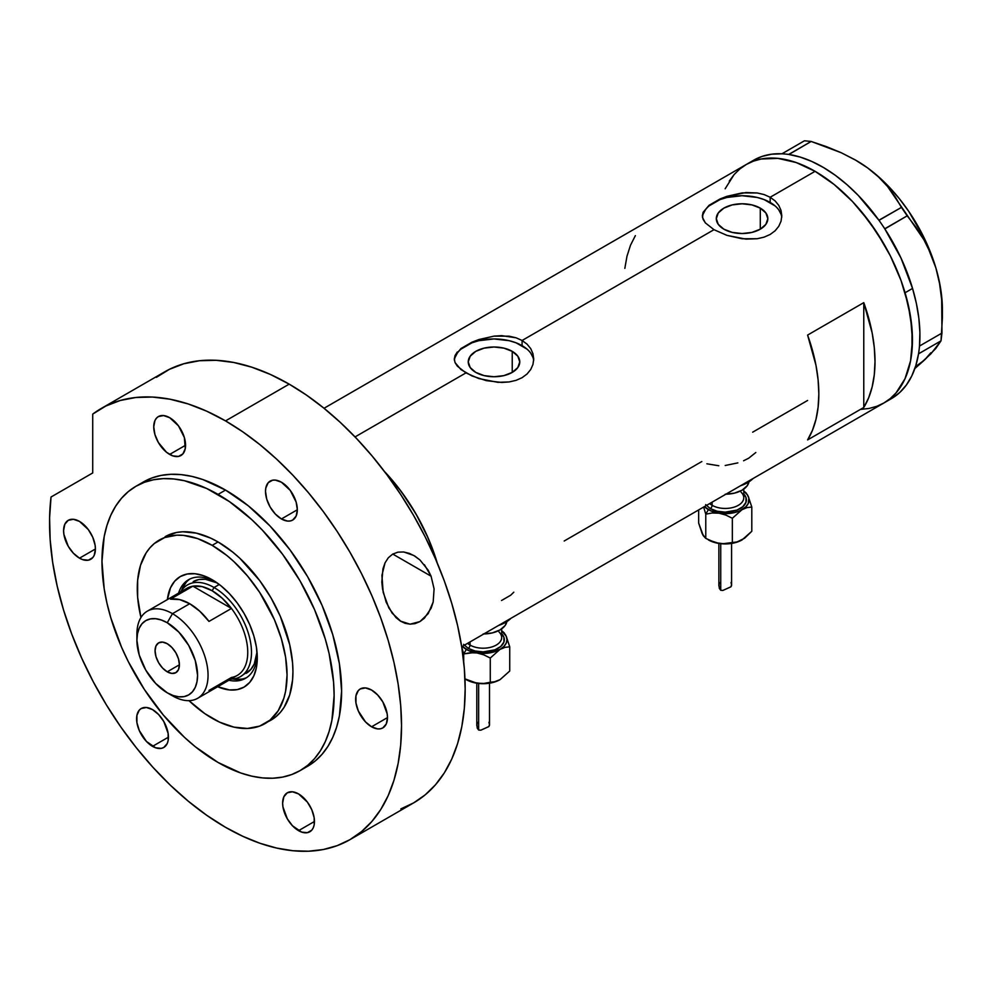 <?xml version="1.0" encoding="UTF-8"?>
<svg xmlns="http://www.w3.org/2000/svg" width="992" height="992" viewBox="0 0 992 992"><rect width="100%" height="100%" fill="white"/><g stroke="black" fill="none" stroke-linecap="round" stroke-linejoin="round"><path stroke-width="1.49" d="M512.232 351.354L512.232 372.397L503.874 375.621L494.004 376.749L484.146 375.621L475.788 372.397A25.767 14.868 180 0 1 468.249 361.882A25.767 14.868 180 0 1 484.146 348.13A25.767 14.868 180 0 1 512.232 351.354L517.812 356.19L519.771 361.882L517.812 367.573L512.232 372.397L512.232 351.354A25.767 14.868 180 0 1 519.771 361.882A25.767 14.868 180 0 1 503.874 375.621A25.767 14.868 180 0 1 475.788 372.397L470.208 367.573L468.249 361.882L470.208 356.19L475.788 351.354L484.146 348.13L494.004 347.002L503.874 348.13L512.232 351.354M760.294 208.134L760.294 229.177L751.936 232.401L742.078 233.529L732.22 232.401L723.862 229.177A25.767 14.868 180 0 1 716.311 218.662A25.767 14.868 180 0 1 732.22 204.91A25.767 14.868 180 0 1 760.294 208.134L765.874 212.97L767.833 218.662L765.874 224.353L760.294 229.177L760.294 208.134A25.767 14.868 180 0 1 767.833 218.662A25.767 14.868 180 0 1 751.936 232.401A25.767 14.868 180 0 1 723.862 229.177L718.27 224.353L716.311 218.662L718.27 212.97L723.862 208.134L732.22 204.91L742.078 203.782L751.936 204.91L760.294 208.134M709.044 205.332L720.056 198.97L726.925 196.329L742.078 192.907L757.231 192.969L764.113 194.568L770.164 197.259L815.089 171.318L834.086 184.438L852.351 201.376L860.982 211.085L876.854 232.488L890.345 255.862L900.947 280.302L905.039 292.64L910.569 316.919L912.442 339.934L910.569 360.79L908.25 370.152L905.039 378.671L896.036 392.919L890.345 398.499L883.934 402.963A137.677 79.484 -120 0 0 905.039 292.64A137.677 79.484 -120 0 0 815.089 171.318L770.164 197.259L775.124 200.93L778.782 205.406L781.039 210.478L781.795 215.822L781.039 221.204L778.782 226.288L775.124 230.776L770.152 234.472L764.113 237.138L757.218 238.725L742.09 238.762L726.938 235.364L713.992 229.685L705.349 222.89L702.547 217.595L703.117 212.288L709.044 205.332L720.056 198.97L726.925 196.329L745.947 192.547L757.231 192.969L764.113 194.568L770.164 197.259L770.164 202.442A39.717 22.928 0 0 0 728.153 197.185A39.717 22.928 0 0 0 702.46 217.087M781.733 217.372A39.717 22.928 0 0 0 770.164 202.442L770.164 197.259L775.124 200.93L778.782 205.406L781.039 210.478L781.795 215.834L781.039 221.204L778.782 226.288L775.124 230.776L770.152 234.472L764.113 237.138L757.218 238.725L745.947 239.122L726.938 235.364L713.992 229.685L522.09 340.479L527.062 344.15L530.72 348.626L532.964 353.698L533.721 359.042L532.964 364.424L530.72 369.508L527.05 373.996L522.077 377.692L516.051 380.358L509.156 381.945L501.729 382.453L486.291 380.643L471.969 375.943L460.958 369.582L455.055 362.601L454.299 359.042L455.055 355.508L460.982 348.539L471.994 342.19L478.863 339.549L494.016 336.127L509.169 336.189L516.038 337.788L522.09 340.479L713.992 229.685L705.349 222.89L703.117 219.381L702.361 215.822L703.117 212.288M460.982 348.539L471.994 342.19L478.863 339.549L494.016 336.127L501.704 335.656L516.038 337.788L522.09 340.479L522.09 345.662A39.717 22.928 0 0 0 480.078 340.405A39.717 22.928 0 0 0 454.386 360.294M533.659 360.592A39.717 22.928 0 0 0 522.09 345.662L522.09 340.479L527.062 344.15L530.72 348.626L532.964 353.698L533.721 359.054L532.964 364.424L530.72 369.508L527.05 373.996L522.077 377.692L516.051 380.358L509.156 381.945L497.885 382.342L478.876 378.584L465.93 372.905L355.037 436.926L465.93 372.905L457.287 366.11L455.055 362.601L454.299 359.042L455.055 355.508L457.3 351.999M384.363 471.374A137.677 79.484 60 0 1 437.224 562.923L428.172 538.123L416.07 514.104L401.314 491.598L384.363 471.374A137.677 79.484 -120 0 1 433.355 551.143L426.411 534.167L418.029 517.551L408.332 501.605L397.519 486.626L384.363 471.374M863.772 407.489L807.6 439.915A137.677 79.484 -120 0 0 807.6 335.073L863.772 302.647A137.677 79.484 60 0 1 863.772 407.489L807.6 439.915L812.46 430.305L815.982 419.331L818.115 407.166L818.834 393.985L818.115 379.973L815.982 365.329L807.6 335.073L863.772 302.647L863.772 407.489L863.772 302.647L872.154 332.903L874.287 347.535L875.006 361.559L874.287 374.74L872.154 386.905L868.632 397.879L863.772 407.489M701.828 461.54L564.2 541M807.6 400.47L752.68 432.177M815.089 171.318A137.677 79.484 -120 0 0 746.257 164.498L753.325 161.175L761 159.03L777.84 158.36L796.092 162.502L815.089 171.318M461.702 646.734L891.424 398.635A137.677 79.484 -120 0 0 918.53 353.846A137.677 79.484 -120 0 0 918.927 351.143L919.237 348.638A137.677 79.484 -120 0 0 919.51 345.848A137.677 79.484 -120 0 0 912.553 288.424L905.064 292.752A137.677 79.484 60 0 1 883.934 402.963L876.854 406.286L869.178 408.431L860.982 409.361M725.152 188.778L734.142 174.542L739.834 168.962L746.257 164.498A137.677 79.484 60 0 1 905.064 292.752L912.553 288.424L900.996 258.056L884.839 228.929A137.677 79.484 -120 0 0 882.843 225.903L884.839 228.929L907.196 215.822L915.963 227.218L923.874 239.704L930.57 253.22L935.878 267.927L939.585 283.65L941.681 299.82L941.966 333.076L919.559 346.01L919.237 348.638A137.677 79.484 -120 0 0 919.51 345.848L919.894 332.444L918.852 318.271L916.397 303.527L912.553 288.424A137.677 79.484 -120 0 0 884.839 228.929A137.677 79.484 -120 0 0 882.843 225.903L880.983 223.175A137.677 79.484 -120 0 0 878.9 220.224L880.983 223.175A137.677 79.484 -120 0 0 878.9 220.224L858.179 195.325L846.957 184.648L835.376 175.348L823.608 167.586L811.816 161.46L800.197 157.071L788.888 154.479A137.677 79.484 -120 0 0 786.495 154.169L788.888 154.479L811.171 141.459L841.191 152.718L854.968 159.749L867.603 167.896L878.428 176.849L887.592 186.546L895.206 196.825L901.443 207.39L878.9 220.224A137.677 79.484 -120 0 0 788.888 154.479A137.677 79.484 -120 0 0 786.495 154.169L784.325 153.946A137.677 79.484 -120 0 0 781.969 153.797L784.325 153.946A137.677 79.484 -120 0 0 781.969 153.797L771.565 154.206L761.906 156.463L753.139 160.518M635.364 235.625L630.503 245.235L626.981 256.209L624.836 268.373M532.964 357.405L530.708 353.102M527.037 349.134L516.076 342.81L509.206 340.69L494.004 338.942L478.814 340.69L471.944 342.81L460.982 349.134M457.312 353.102L455.055 357.405M781.026 214.185L778.77 209.882M775.099 205.914L764.138 199.59L757.268 197.47L742.078 195.722L726.876 197.47L720.006 199.59L709.057 205.914M705.386 209.882L703.117 214.185M501.518 600.52L510.682 595.225L513.806 592.187M743.591 460.759L748.638 458.242L755.817 452.513M725.214 465.496L737.874 462.88M706.874 463.797L718.803 465.756M892.019 398.288L899.756 392.485L906.378 385.008L911.76 375.993L915.827 365.552L918.53 353.846A137.677 79.484 -120 0 0 918.927 351.143L918.53 353.846L941.011 340.839L930.992 353.735L914.835 368.565L924.556 359.972L917.116 365.453M854.968 159.749L867.603 167.896L878.428 176.849L887.592 186.546L923.874 239.704L930.57 253.22L935.878 267.927A121.793 70.32 -120 0 0 867.603 167.896A121.793 70.32 -120 0 0 856.282 160.506L841.191 152.718L826.534 146.68L811.171 141.459L804.462 140.777L811.171 141.459L788.764 154.392L782.056 153.723L804.462 140.777L781.969 153.797A137.677 79.484 -120 0 0 753.746 160.171L324.024 408.27M942.4 309.764L941.668 296.36L939.486 282.336L935.878 267.927L939.585 283.65L941.681 299.82L942.4 317.824L942.4 309.665A121.793 70.32 -120 0 0 935.878 267.927L924.656 238.96L908.771 211.408L899.409 198.772L889.303 187.178L878.639 176.824L867.603 167.896L856.27 160.506A121.793 70.32 -120 0 0 855.922 160.295M942.4 317.824L941.011 340.839L935.716 348.564L924.556 359.972L930.818 352.792M883.872 403L890.295 398.536L895.987 392.968L905.002 378.746L910.557 360.877L911.97 350.784L911.983 328.749L908.275 304.99L900.996 280.414L890.407 255.973L883.996 244.094L869.252 221.588L852.426 201.463L834.173 184.512L815.176 171.368L796.179 162.539L777.914 158.373L761.075 159.018L753.399 161.15L746.319 164.461L739.896 168.913L734.192 174.48L729.269 181.102M907.196 215.822L884.79 228.755L879.036 220.323L901.443 207.39L907.196 215.822M941.011 340.839L918.604 353.772L919.559 346.01L941.966 333.076L941.011 340.839M214.669 581.25A56.928 32.86 -120 0 0 178.56 593.142A56.928 32.86 60 0 1 188.579 579.712A56.928 32.86 60 0 1 214.669 581.25M212.164 579.725L220.968 585.801L229.437 593.662L237.237 602.975L244.069 613.403L249.686 624.538L253.853 635.946L256.42 647.206L257.288 657.87L256.42 667.542L253.853 675.825L249.686 682.422L244.069 687.084L237.237 689.614L229.437 689.924L217.694 686.724A63.81 36.84 60 0 0 257.288 657.87A63.81 36.84 60 0 0 212.164 579.725L212.164 579.725A63.81 36.84 60 0 0 167.388 599.59L170.488 587.822L174.654 581.213L180.259 576.563L187.104 574.033L194.903 573.723L203.372 575.645L212.164 579.725M193.18 581.634A52.948 30.578 60 0 1 217.124 582.899L205.332 579.278L198.859 579.539L193.18 581.634M189.918 579.006A56.928 32.86 -120 0 0 181.573 590.451M265.124 723.54L275.937 716.708L280.314 712.417L284.096 707.321L289.714 694.908L292.578 679.929L292.938 671.658L292.578 662.978L289.714 644.701L280.314 616.33L271.002 597.854L259.656 580.543L239.791 558.223L232.661 552.048L218.054 541.954A105.908 61.144 60 0 0 165.094 536.709L176.44 532.506L182.751 531.786L196.304 533.126L210.713 538.135L218.054 541.954L212.164 545.352A105.908 61.144 60 0 1 281.356 638.674A105.908 61.144 60 0 1 265.124 723.54A105.908 61.144 60 0 1 212.164 718.295A105.908 61.144 60 0 1 188.976 700.65L204.823 713.645L219.505 722.114L233.914 727.124L247.467 728.463L259.681 726.094L270.06 720.105L278.219 710.718L283.836 698.294L285.622 691.102L287.06 675.056L285.622 657.361L281.356 638.674L274.437 619.727L259.681 592.41L247.467 575.943L233.914 561.621L226.784 555.446L212.164 545.352L218.054 541.954A105.908 61.144 60 0 1 287.234 635.277A105.908 61.144 60 0 1 271.002 720.142A105.908 61.144 60 0 1 267.976 721.705M432.314 551.738L433.355 551.143L433.355 554.02L433.355 551.143L432.314 551.738M140.963 617.495A105.908 61.144 60 0 1 159.216 540.107A105.908 61.144 60 0 1 212.164 545.352L197.557 538.569L183.508 535.382L176.874 535.184L164.66 537.552L154.281 543.542L149.904 547.832L146.122 552.928L140.504 565.341L137.64 580.32L137.64 597.271L140.963 617.495M232.698 678.999A56.928 32.86 -120 0 0 246.785 677.499M257.226 654.943A56.928 32.86 60 0 1 245.495 678.305A56.928 32.86 60 0 1 228.867 680.264A56.928 32.86 -120 0 0 257.226 654.943M235.067 679.334L242.023 679.061M186.186 582.354L182.466 588.244M246.14 673.357A52.948 30.578 60 0 0 257.015 651.992L254.25 664.02L250.79 669.488L240.523 676.606A52.948 30.578 60 0 1 230.925 679.086A52.948 30.578 -120 0 0 250.468 641.75A52.948 30.578 -120 0 0 214.036 587.5L212.164 590.748A50.307 29.041 60 0 1 231.458 608.443L208.99 621.414A50.307 29.041 -120 0 0 189.708 603.719L172.484 613.664L167.239 622.74A42.892 24.763 60 0 1 197.569 675.279A42.892 24.763 60 0 1 167.239 692.788L172.484 695.814A50.307 29.041 -120 0 0 208.047 675.279A50.307 29.041 -120 0 0 172.484 613.664A50.307 29.041 60 0 1 205.344 657.994A50.307 29.041 60 0 1 197.631 698.306A50.307 29.041 60 0 1 172.484 695.814L167.239 692.788L173.154 695.528L178.845 696.818L184.09 696.607L188.678 694.908L192.46 691.784L195.263 687.344L196.986 681.764L197.569 675.279L195.263 660.536L188.678 645.383L178.845 632.115L167.239 622.74L161.324 620L155.632 618.71L150.387 618.921L145.787 620.62L142.017 623.745L139.215 628.184L137.491 633.752L136.908 640.249L139.215 654.993L145.787 670.146L155.632 683.414L167.239 692.788A42.892 24.763 60 0 1 136.908 640.249A42.892 24.763 60 0 1 167.239 622.74L172.484 613.664L189.708 603.719A50.307 29.041 -120 0 0 170.426 599.143L192.882 586.173L231.458 608.443A50.307 29.041 60 0 1 231.458 677.474L208.99 690.444M167.239 671.82A17.211 9.932 60 0 1 155.992 656.654A17.211 9.932 60 0 1 158.633 642.866A17.211 9.932 60 0 1 167.239 643.709L171.889 647.466L175.844 652.798L178.486 658.874L179.403 664.789L167.239 671.82L162.576 668.062L158.633 662.73L155.992 656.654L155.062 650.74L155.992 645.891L158.633 642.866L162.576 642.097L167.239 643.709A17.211 9.932 60 0 1 178.486 658.874A17.211 9.932 60 0 1 175.844 672.663L171.889 673.432L167.239 671.82L179.403 664.789L178.486 669.637L175.844 672.663A17.211 9.932 60 0 1 167.239 671.82M197.631 698.306L237.324 675.391A50.307 29.041 -120 0 0 231.458 608.443L222.22 598.226L212.164 590.748L202.12 586.619L192.882 586.173A50.307 29.041 60 0 1 212.164 590.748L214.036 587.5A52.948 30.578 60 0 1 248.632 634.173A52.948 30.578 60 0 1 240.523 676.606M219.282 584.474L214.036 587.5L219.282 584.474M180.618 591.951A52.948 30.578 60 0 1 187.562 584.883A52.948 30.578 60 0 1 214.036 587.5A52.948 30.578 -120 0 0 180.618 591.951M182.28 592.298A50.307 29.041 60 0 1 192.882 586.173A50.307 29.041 -120 0 0 187.017 588.256L147.324 611.171A50.307 29.041 60 0 1 172.484 613.664A50.307 29.041 -120 0 0 136.908 634.198L136.908 640.249M137.008 637.41A50.307 29.041 60 0 1 147.324 611.171M231.458 608.443L208.99 621.414L199.752 611.196L189.708 603.719L179.651 599.59L170.426 599.143L192.882 586.173L231.458 608.443M401.053 621.488L392.162 613.192L386.148 602.144L382.54 588.95L381.821 582.081L382.949 568.813L385.045 562.848L388.294 557.789L392.696 554.106L397.966 552.147L403.694 551.974L409.448 553.412L414.941 556.165L419.976 559.996L428.16 570.177L431.086 576.203L434.087 588.901L433.182 601.995L428.209 613.614L419.963 621.575L410.068 624.179L400.359 621.066L396.006 617.619L388.852 607.96L383.172 592.336L381.92 575.348L385.045 562.848L388.294 557.789L392.696 554.106L397.966 552.147L403.694 551.974L413.838 555.495L419.976 559.996M424.402 564.708L431.086 576.203L392.758 554.069L431.086 576.203L434.087 588.901L433.182 601.995L431.173 608.146L424.402 618.19L419.963 621.575L415.102 623.608L410.068 624.179L405.096 623.311L400.359 621.066M225.531 490.073A164.151 94.773 -120 0 0 143.456 481.938L151.9 477.983L161.051 475.428L170.822 474.3L181.114 474.622L191.84 476.383L202.889 479.57L225.531 490.073L248.186 505.722L269.96 525.921L290.024 549.89L307.619 576.712L322.053 605.356L332.779 634.731L339.388 663.685L341.608 691.126L339.388 715.976L336.61 727.148L332.779 737.316L327.906 746.393L322.053 754.292L315.27 760.938L307.619 766.27A164.151 94.773 -120 0 0 332.779 634.731A164.151 94.773 -120 0 0 225.531 490.073L218.054 494.4L225.531 490.073M218.054 762.464A164.151 94.773 60 0 1 110.806 617.805A164.151 94.773 60 0 1 135.966 486.266A164.151 94.773 60 0 1 218.054 494.4A164.151 94.773 60 0 1 325.289 639.046A164.151 94.773 60 0 1 300.13 770.598A164.151 94.773 60 0 1 218.054 762.464L240.696 772.966L251.745 776.141L262.471 777.902L272.763 778.224L282.534 777.108L291.685 774.554L300.13 770.586L307.78 765.266L314.563 758.62L320.416 750.708L325.289 741.632L329.121 731.464L331.898 720.304L334.118 695.442L333.56 681.988L329.121 653.654L325.289 639.046L314.563 609.683L300.13 581.039L282.534 554.218L262.471 530.249L251.745 519.622L229.425 501.605L206.671 488.473L184.351 480.711L173.625 478.95L163.333 478.628L153.562 479.756L144.41 482.298L135.966 486.266L128.315 491.598L121.532 498.244L115.68 506.143L110.806 515.22L106.975 525.388L104.197 536.548L101.978 561.41L104.197 588.851L106.975 603.21L110.806 617.805L121.532 647.168L128.315 661.652L144.41 689.527L163.333 715.046L184.351 737.242L195.399 746.815L218.054 762.464M400.83 808.902L413.627 802.888A248.88 143.691 -120 0 0 451.782 603.458A248.88 143.691 -120 0 0 289.193 384.14A248.88 143.691 -120 0 0 164.746 371.814L101.097 408.568A248.88 143.691 60 0 1 225.531 420.893L289.193 384.14L225.531 420.893A248.88 143.691 60 0 1 388.132 640.212A248.88 143.691 60 0 1 349.978 839.641A248.88 143.691 60 0 1 225.531 827.316A248.88 143.691 60 0 1 51.038 497.017L49.6 517.712L50.146 539.611L52.688 562.464L57.164 586.012L63.55 609.993L71.759 634.136L81.704 658.155L93.273 681.802L106.342 704.791L120.751 726.876L136.338 747.782L152.942 767.312L170.364 785.218L188.406 801.3L206.869 815.387L225.531 827.316L242.792 836.293L259.867 843.237L276.619 848.061L292.888 850.727L308.5 851.223L323.305 849.524L337.181 845.643L349.978 839.641L361.572 831.556L371.864 821.488L380.742 809.509L388.132 795.745L393.948 780.32L398.139 763.406L400.681 745.141L401.524 725.71L400.681 705.3L398.139 684.108L393.948 662.346L388.132 640.212L380.742 617.917L371.864 595.684L361.572 573.723L349.978 552.259L337.181 531.476L323.305 511.587L308.5 492.788L292.888 475.242L276.619 459.135L259.867 444.614L242.792 431.83L225.531 420.893L206.758 411.209L188.195 403.955L170.054 399.218L152.545 397.048L135.879 397.482L120.23 400.495L105.784 406.05L92.715 414.11A248.88 143.691 60 0 1 101.097 408.568M79.509 521.42A22.506 12.995 60 0 1 94.203 541.248A22.506 12.995 60 0 1 90.756 559.29A22.506 12.995 60 0 1 79.509 558.174L95.418 548.985L79.509 558.174A22.506 12.995 60 0 1 64.802 538.334A22.506 12.995 60 0 1 68.25 520.304A22.506 12.995 60 0 1 79.509 521.42L88.35 529.616L92.74 537.23L95.108 545.216L95.418 548.985L94.203 555.309L92.74 557.64L88.35 560.182L82.609 559.612L79.509 558.174L73.42 553.251L68.25 546.294L63.897 534.366L63.587 530.608L64.802 524.272L68.25 520.304L73.42 519.3L79.509 521.42M169.657 417.682A22.506 12.995 60 0 1 184.351 437.509A22.506 12.995 60 0 1 180.904 455.539A22.506 12.995 60 0 1 169.657 454.423L185.566 445.247L169.657 454.423A22.506 12.995 60 0 1 154.95 434.595A22.506 12.995 60 0 1 158.398 416.566A22.506 12.995 60 0 1 169.657 417.682L178.498 425.878L184.351 437.509L185.256 448.644L182.888 453.902L178.498 456.432L172.757 455.874L166.544 452.278L158.398 442.544L154.95 434.595L153.735 426.87L154.95 420.534L156.426 418.202L158.398 416.566L163.568 415.561L169.657 417.682M281.418 482.211A22.506 12.995 60 0 1 296.124 502.039A22.506 12.995 60 0 1 292.677 520.068A22.506 12.995 60 0 1 281.418 518.952L297.34 509.764L281.418 518.952A22.506 12.995 60 0 1 266.724 499.125A22.506 12.995 60 0 1 270.171 481.095A22.506 12.995 60 0 1 281.418 482.211L290.259 490.408L296.124 502.039L297.34 509.764L296.124 516.1L292.677 520.068L290.259 520.961L287.506 521.073L281.418 518.952L275.33 514.042L270.171 507.073L266.724 499.125L265.509 491.4L265.819 487.99L268.187 482.732L272.577 480.202L275.33 480.091L281.418 482.211M371.566 690.035A22.506 12.995 60 0 1 386.272 709.875A22.506 12.995 60 0 1 382.825 727.905A22.506 12.995 60 0 1 371.566 726.789L387.488 717.6L371.566 726.789A22.506 12.995 60 0 1 356.86 706.961A22.506 12.995 60 0 1 360.319 688.919A22.506 12.995 60 0 1 371.566 690.035L377.654 694.958L382.825 701.914L387.178 713.843L387.488 717.6L386.272 723.937L382.825 727.905L380.407 728.798L377.654 728.909L371.566 726.789L365.478 721.878L358.335 710.979L355.954 702.993L355.954 695.814L358.335 690.568L360.319 688.919L365.478 687.927L371.566 690.035M298.555 793.91A22.506 12.995 60 0 1 313.249 813.75A22.506 12.995 60 0 1 309.802 831.78A22.506 12.995 60 0 1 298.555 830.664L314.464 821.475L298.555 830.664A22.506 12.995 60 0 1 283.848 810.836A22.506 12.995 60 0 1 287.296 792.806A22.506 12.995 60 0 1 298.555 793.91L307.396 802.119L311.786 809.72L314.166 817.718L314.166 824.885L313.249 827.812L311.786 830.143L307.396 832.672L301.655 832.102L292.466 825.753L287.296 818.784L282.943 806.868L282.633 803.098L283.848 796.774L287.296 792.806L292.466 791.802L298.555 793.91M152.52 709.602A22.506 12.995 60 0 1 167.226 729.442A22.506 12.995 60 0 1 163.779 747.472A22.506 12.995 60 0 1 152.52 746.356L168.429 737.168L152.52 746.356A22.506 12.995 60 0 1 137.814 726.528A22.506 12.995 60 0 1 141.273 708.486A22.506 12.995 60 0 1 152.52 709.602L158.608 714.525L163.779 721.482L168.132 733.41L168.132 740.578L167.226 743.504L163.779 747.472L161.361 748.365L155.62 747.794L146.432 741.446L139.289 730.546L136.908 722.56L136.908 715.381L139.289 710.136L141.273 708.486L146.432 707.494L152.52 709.602M92.715 414.11L92.715 472.948L51.038 497.017L92.715 472.948L92.715 414.11M349.978 839.641L413.627 802.888L425.233 794.815L435.513 784.734L444.404 772.756L451.782 758.992L457.597 743.578L461.801 726.652L464.33 708.387L465.174 688.956L464.33 668.546L461.801 647.367L457.597 625.592L451.782 603.458L444.404 581.163L435.513 558.942L425.233 536.982L413.627 515.505L400.83 494.723L386.967 474.833L372.149 456.035L356.537 438.489L340.281 422.381L323.528 407.873L306.441 395.076L289.193 384.14L270.407 374.455L251.844 367.214L233.715 362.477L216.206 360.307L199.528 360.728L183.892 363.742L169.446 369.309L156.364 377.357M303.788 768.279A164.151 94.773 -120 0 0 307.619 766.27L300.13 770.598M709.677 503.564A18.538 10.701 0 0 0 712.12 505.312L712.12 502.15L712.12 505.312A2.654 1.525 -60 0 1 710.247 508.561L717.117 511.215L725.226 512.145L736.994 510.074L742.834 506.701L745.996 502.299L745.996 497.525L743.764 493.991A21.179 12.226 180 0 1 737.961 509.677A21.179 12.226 180 0 1 710.247 508.561A2.654 1.525 120 0 0 712.12 505.312A18.538 10.701 0 0 0 732.319 507.631A18.538 10.701 0 0 0 743.764 497.748L743.764 489.106M718.94 584.536L719.312 588.368L720.738 590.277L720.738 543.69L720.738 590.277L722.883 590.438L730.831 586.867L731.575 584.92L731.017 582.527M731.488 585.912L731.575 584.92M742.227 539.822L734.34 542.884L725.226 543.938L715.616 542.723L705.771 538.396L705.771 514.154L703.638 507.061L705.771 514.154L712.194 512.988L719.064 513.199A23.833 13.752 180 0 1 708.375 509.64L705.771 514.154L712.194 512.988L719.064 513.199L710.718 510.83L704.407 506.602A23.833 13.752 180 0 0 708.375 509.64L705.771 514.154L705.771 538.396L703.142 535.531L701.604 531.972M725.884 494.202A23.833 13.752 0 0 0 748.935 481.864L747.236 485.72L742.078 490.184L734.34 493.16L725.226 494.214M740.664 485.683A31.769 18.34 0 0 0 753.002 478.553L747.695 482.62L740.664 485.683M708.375 539.908L715.616 542.723L722.548 543.777L737.056 541.954L744.608 538.222L751.8 531.278L751.8 507.036L751.8 531.278L742.078 539.908L737.056 541.954L732.344 542.512L732.344 518.27L742.078 509.64L747.088 507.582L751.8 507.036L748.241 496.347A23.833 13.752 180 0 1 742.078 509.64L747.088 507.582L751.8 507.036L748.241 496.347A23.833 13.752 180 0 0 743.764 491.263L747.236 494.648L748.848 498.12L748.241 503.477L745.86 506.788L739.734 510.83L734.34 512.616L725.226 513.67L719.064 513.199L725.884 515.096L732.344 518.27L742.078 509.64A23.833 13.752 180 0 1 719.064 513.199L725.884 515.096L732.344 518.27L732.344 542.512L725.921 543.678L719.064 543.467L708.375 539.908A23.833 13.752 0 0 0 719.064 543.467A23.833 13.752 0 0 0 742.078 539.908A23.833 13.752 0 0 0 742.165 539.859M705.659 504.593L710.247 508.561M746.418 493.247L744.682 491.685L746.418 493.247M748.241 496.347L747.323 494.586L748.241 496.347M703.216 535.444L698.653 523.057L698.653 509.938L698.653 523.057L702.212 533.733L705.771 538.396M712.12 505.312A18.538 10.701 0 0 0 731.154 507.892A18.538 10.701 0 0 0 743.591 499.187A18.538 10.701 0 0 0 741.111 492.243M720.676 582.093L719.25 583.358L718.878 585.826L720.738 590.277L722.883 590.438L730.968 586.78M467.604 643.324A18.538 10.701 0 0 0 470.047 645.073L470.047 641.911L470.047 645.073A2.654 1.525 -60 0 1 468.174 648.322L475.044 650.975L483.154 651.905L494.921 649.834L500.762 646.462L503.924 642.06L503.924 637.286L501.679 633.752A21.179 12.226 180 0 1 495.888 649.438A21.179 12.226 180 0 1 468.174 648.322A2.654 1.525 120 0 0 470.047 645.073A18.538 10.701 0 0 0 490.246 647.392A18.538 10.701 0 0 0 501.679 637.509L501.679 628.866M476.867 724.296L477.239 728.14L478.652 730.038L478.652 683.451L478.652 730.038L480.81 730.199L488.758 726.628L489.502 724.681L488.944 722.288M489.416 725.673L489.502 724.681M473.494 652.649L476.978 652.959A23.833 13.752 180 0 1 466.302 649.4L463.698 653.914L470.121 652.748L476.978 652.959L468.646 650.591L462.334 646.362A23.833 13.752 180 0 0 466.302 649.4L463.698 653.914L463.698 661.776L463.698 653.914L473.494 652.649M483.811 633.962A23.833 13.752 0 0 0 506.85 621.624L505.164 625.481L500.005 629.945L492.268 632.921L483.154 633.975M498.579 625.444A31.769 18.34 0 0 0 510.917 618.314L505.622 622.381L498.579 625.444M500.154 679.582L509.727 671.038L509.727 646.796L506.168 636.108A23.833 13.752 180 0 0 501.679 631.024L506.168 636.108A23.833 13.752 180 0 1 500.005 649.4L489.316 652.959L476.978 652.959L483.811 654.856L490.271 658.031L500.005 649.4A23.833 13.752 180 0 1 476.978 652.959L483.811 654.856L490.271 658.031L490.271 682.273L483.848 683.438L476.978 683.228L466.302 679.669A23.833 13.752 0 0 0 476.978 683.228A23.833 13.752 0 0 0 500.005 679.669L492.268 682.645L483.154 683.699L473.544 682.484L464.963 678.875L476.978 683.228L483.848 683.438L490.271 682.273L490.271 658.031L500.005 649.4L505.015 647.354L509.727 646.796L506.168 636.108L506.974 639.666L506.168 643.238L503.787 646.548L500.005 649.4L505.015 647.354L509.727 646.796L509.727 671.038L500.005 679.669A23.833 13.752 0 0 0 500.092 679.619M463.586 644.354L468.174 648.322M504.345 633.008L502.609 631.445L504.345 633.008M506.168 636.108L505.25 634.347L506.168 636.108M461.962 648.012L463.698 653.914L461.962 648.012M494.983 681.715L490.271 682.273L494.983 681.715M500.005 679.669L497.463 680.909L500.005 679.669M470.047 645.073A18.538 10.701 0 0 0 489.068 647.652A18.538 10.701 0 0 0 501.518 638.947A18.538 10.701 0 0 0 499.038 632.003M478.59 721.854L477.177 723.118L476.792 725.586L478.652 730.038L480.81 730.199L488.882 726.541M143.456 481.938L135.966 486.266M731.575 543.442L731.575 585.131M743.764 491.152L744.682 491.685M718.865 543.442L718.865 585.64M489.502 683.203L489.502 724.892M501.679 630.912L502.609 631.445M476.792 683.203L476.792 725.4M466.302 679.669L464.963 678.9"/></g></svg>
